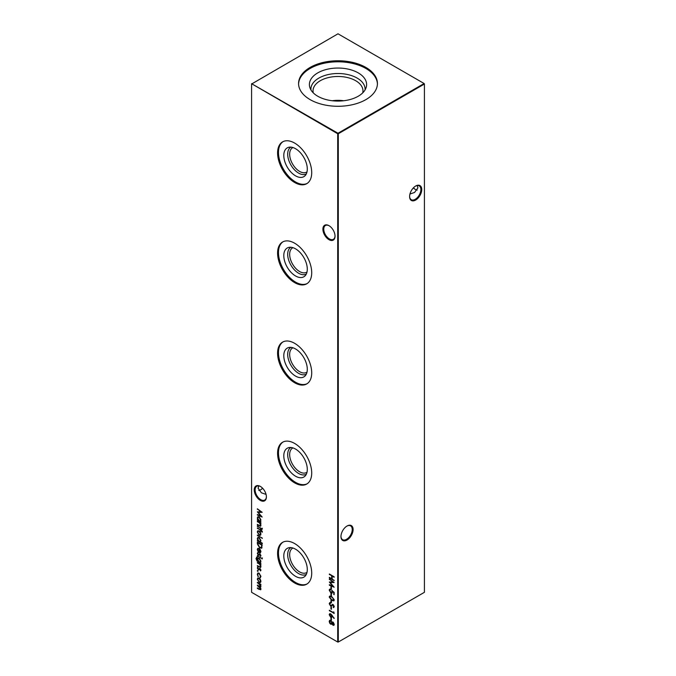<?xml version="1.0" encoding="UTF-8"?>
<svg xmlns="http://www.w3.org/2000/svg" width="676" height="676" viewBox="0 0 676 676"><rect width="100%" height="100%" fill="white"/><g stroke="black" fill="none" stroke-linecap="round" stroke-linejoin="round"><path stroke-width="1.01" d="M328.967 239.676A8.585 4.952 60 0 1 322.9 229.156A8.585 4.952 60 0 1 328.967 225.657L328.967 225.657A8.585 4.952 60 0 1 335.034 236.169A8.585 4.952 60 0 1 328.967 239.676M329.187 225.784A7.968 4.605 -120 0 0 325.418 225.514A7.968 4.605 -120 0 0 324.193 231.902A7.968 4.605 -120 0 0 329.398 238.924A7.968 4.605 -120 0 0 333.386 239.312A7.968 4.605 -120 0 0 335.034 235.907M260.328 500.401A8.585 4.952 60 0 1 254.252 489.889A8.585 4.952 60 0 1 260.328 486.39L260.328 486.39A8.585 4.952 60 0 1 266.395 496.902A8.585 4.952 60 0 1 260.328 500.401M260.547 486.517A7.968 4.605 -120 0 0 256.77 486.247A7.968 4.605 -120 0 0 255.553 492.627A7.968 4.605 -120 0 0 260.759 499.657A7.968 4.605 -120 0 0 264.747 500.046A7.968 4.605 -120 0 0 266.395 496.64M413.433 187.818A8.585 4.952 -120 0 0 415.453 189.483M417.21 190.091A7.968 4.605 60 0 1 415.241 189.364L415.241 189.364A7.968 4.605 60 0 1 413.357 187.894M353.1 529.519A8.585 4.952 -60 0 1 347.033 540.031A8.585 4.952 -60 0 1 340.966 536.533A8.585 4.952 -60 0 1 347.033 526.021A8.585 4.952 -60 0 1 353.1 529.519M340.966 536.271A7.968 4.605 120 0 0 342.614 539.676A7.968 4.605 120 0 0 348.757 537.547A7.968 4.605 120 0 0 352.238 529.519A7.968 4.605 120 0 0 350.582 525.877A7.968 4.605 120 0 0 346.813 526.148M421.748 189.525A8.585 4.952 -60 0 1 415.672 200.045A8.585 4.952 -60 0 1 409.605 196.539A8.585 4.952 -60 0 1 415.672 186.027A8.585 4.952 -60 0 1 421.748 189.525M409.605 196.277A7.968 4.605 120 0 0 411.253 199.682A7.968 4.605 120 0 0 417.396 197.553A7.968 4.605 120 0 0 420.878 189.525A7.968 4.605 120 0 0 419.23 185.883A7.968 4.605 120 0 0 415.453 186.154M262.643 488.258A7.968 4.605 -60 0 1 260.759 489.728L260.759 489.728A7.968 4.605 -60 0 1 258.79 490.455M260.547 489.847A8.585 4.952 120 0 0 262.567 488.182M266.057 494.401L261.384 492.787L258.088 488.182L258.79 485.909M409.943 194.037L414.616 192.423L417.912 187.818L417.21 185.545M307.005 171.865A14.061 8.12 60 0 1 306.625 172.11A14.061 8.12 60 0 1 295.792 168.341A14.061 8.12 60 0 1 289.658 154.187A14.061 8.12 60 0 1 292.564 147.757A14.061 8.12 60 0 1 292.97 147.545M306.321 173.884A15.455 8.923 60 0 1 294.423 169.727A15.455 8.923 60 0 1 287.689 154.187A15.455 8.923 60 0 1 290.874 147.123M307.293 169.051A16.613 9.591 60 0 1 305.273 175.49A16.613 9.591 60 0 1 292.1 173.25A16.613 9.591 60 0 1 283.793 155.488A16.613 9.591 60 0 1 288.956 147.233A16.613 9.591 60 0 1 301.048 153.469A16.613 9.591 60 0 1 307.293 169.051M307.157 183.416A24.142 13.934 60 0 1 288.72 176.394A24.142 13.934 60 0 1 278.478 152.413A24.142 13.934 60 0 1 283.033 141.639M311.712 172.642A24.142 13.934 60 0 1 306.718 183.695A24.142 13.934 60 0 1 288.111 177.222A24.142 13.934 60 0 1 277.582 152.937A24.142 13.934 60 0 1 282.576 141.884A24.142 13.934 60 0 1 301.175 148.348A24.142 13.934 60 0 1 311.712 172.642M307.005 271.989A14.061 8.12 60 0 1 306.625 272.225A14.061 8.12 60 0 1 295.792 268.457A14.061 8.12 60 0 1 289.658 254.311A14.061 8.12 60 0 1 292.564 247.872A14.061 8.12 60 0 1 292.97 247.669M306.321 274.008A15.455 8.923 60 0 1 294.423 269.851A15.455 8.923 60 0 1 287.689 254.311A15.455 8.923 60 0 1 290.874 247.247M307.293 269.175A16.613 9.591 60 0 1 305.273 275.614A16.613 9.591 60 0 1 292.1 273.374A16.613 9.591 60 0 1 283.793 255.612A16.613 9.591 60 0 1 288.956 247.357A16.613 9.591 60 0 1 301.048 253.593A16.613 9.591 60 0 1 307.293 269.175M307.157 283.54A24.142 13.934 60 0 1 288.72 276.518A24.142 13.934 60 0 1 278.478 252.537A24.142 13.934 60 0 1 283.033 241.763M311.712 272.766A24.142 13.934 60 0 1 306.718 283.81A24.142 13.934 60 0 1 288.111 277.346A24.142 13.934 60 0 1 277.582 253.052A24.142 13.934 60 0 1 282.576 242.008A24.142 13.934 60 0 1 301.175 248.472A24.142 13.934 60 0 1 311.712 272.766M307.005 372.104A14.061 8.12 60 0 1 306.625 372.349A14.061 8.12 60 0 1 295.792 368.581A14.061 8.12 60 0 1 289.658 354.435A14.061 8.12 60 0 1 292.564 347.996A14.061 8.12 60 0 1 292.97 347.785M306.321 374.132A15.455 8.923 60 0 1 294.423 369.966A15.455 8.923 60 0 1 287.689 354.435A15.455 8.923 60 0 1 290.874 347.371M307.293 369.299A16.613 9.591 60 0 1 305.273 375.729A16.613 9.591 60 0 1 292.1 373.498A16.613 9.591 60 0 1 283.793 355.728A16.613 9.591 60 0 1 288.956 347.472A16.613 9.591 60 0 1 301.048 353.709A16.613 9.591 60 0 1 307.293 369.299M307.157 383.664A24.142 13.934 60 0 1 288.72 376.642A24.142 13.934 60 0 1 278.478 352.661A24.142 13.934 60 0 1 283.033 341.879M311.712 372.882A24.142 13.934 60 0 1 306.718 383.934A24.142 13.934 60 0 1 288.111 377.47A24.142 13.934 60 0 1 277.582 353.176A24.142 13.934 60 0 1 282.576 342.124A24.142 13.934 60 0 1 301.175 348.596A24.142 13.934 60 0 1 311.712 372.882M307.005 472.228A14.061 8.12 60 0 1 306.625 472.473A14.061 8.12 60 0 1 295.792 468.705A14.061 8.12 60 0 1 289.658 454.551A14.061 8.12 60 0 1 292.564 448.112A14.061 8.12 60 0 1 292.97 447.909M306.321 474.248A15.455 8.923 60 0 1 294.423 470.09A15.455 8.923 60 0 1 287.689 454.551A15.455 8.923 60 0 1 290.874 447.487M307.293 469.414A16.613 9.591 60 0 1 305.273 475.853A16.613 9.591 60 0 1 292.1 473.614A16.613 9.591 60 0 1 283.793 455.852A16.613 9.591 60 0 1 288.956 447.597A16.613 9.591 60 0 1 301.048 453.833A16.613 9.591 60 0 1 307.293 469.414M307.157 483.779A24.142 13.934 60 0 1 288.72 476.757A24.142 13.934 60 0 1 278.478 452.776A24.142 13.934 60 0 1 283.033 442.003M311.712 473.006A24.142 13.934 60 0 1 306.718 484.058A24.142 13.934 60 0 1 288.111 477.586A24.142 13.934 60 0 1 277.582 453.3A24.142 13.934 60 0 1 282.576 442.248A24.142 13.934 60 0 1 301.175 448.712A24.142 13.934 60 0 1 311.712 473.006M307.005 572.344A14.061 8.12 60 0 1 306.625 572.589A14.061 8.12 60 0 1 295.792 568.82A14.061 8.12 60 0 1 289.658 554.675A14.061 8.12 60 0 1 292.564 548.236A14.061 8.12 60 0 1 292.97 548.033M306.321 574.372A15.455 8.923 60 0 1 294.423 570.206A15.455 8.923 60 0 1 287.689 554.675A15.455 8.923 60 0 1 290.874 547.611M307.293 569.538A16.613 9.591 60 0 1 305.273 575.977A16.613 9.591 60 0 1 292.1 573.738A16.613 9.591 60 0 1 283.793 555.968A16.613 9.591 60 0 1 288.956 547.721A16.613 9.591 60 0 1 301.048 553.948A16.613 9.591 60 0 1 307.293 569.538M307.157 583.903A24.142 13.934 60 0 1 288.72 576.882A24.142 13.934 60 0 1 278.478 552.9A24.142 13.934 60 0 1 283.033 542.127M311.712 573.13A24.142 13.934 60 0 1 306.718 584.174A24.142 13.934 60 0 1 288.111 577.71A24.142 13.934 60 0 1 277.582 553.416A24.142 13.934 60 0 1 282.576 542.363A24.142 13.934 60 0 1 301.175 548.836A24.142 13.934 60 0 1 311.712 573.13M332.229 100.732A24.978 14.416 180 0 1 343.771 100.732M313.258 92.849A24.978 14.416 180 0 1 313.022 90.888A24.978 14.416 180 0 1 320.339 80.697A24.978 14.416 180 0 1 347.557 77.571A24.978 14.416 180 0 1 362.978 90.888A24.978 14.416 180 0 1 362.742 92.849M310.935 89.908A27.091 15.641 180 0 1 318.844 78.095A27.091 15.641 180 0 1 348.96 74.85A27.091 15.641 180 0 1 365.065 89.908M317.771 72.881A28.603 16.511 180 0 1 351.41 69.974A28.603 16.511 180 0 1 366.088 87.686A28.603 16.511 180 0 1 358.229 96.237A28.603 16.511 180 0 1 329.618 100.352A28.603 16.511 180 0 1 309.912 87.686A28.603 16.511 180 0 1 317.771 72.881M298.581 84.044A39.428 22.764 180 0 1 310.123 68.462A39.428 22.764 180 0 1 352.669 63.434A39.428 22.764 180 0 1 377.419 84.044M310.123 67.431A39.428 22.764 180 0 1 353.092 62.496A39.428 22.764 180 0 1 377.428 83.528A39.428 22.764 180 0 1 365.877 99.626A39.428 22.764 180 0 1 322.908 104.552A39.428 22.764 180 0 1 298.572 83.528A39.428 22.764 180 0 1 310.123 67.431M261.992 528.37L261.992 529.3L261.62 528.624L262.28 528.21M262.364 529.054L261.992 529.3L261.916 528.455M260.885 521.669L260.885 522.168L257.362 520.14L257.362 519.641L257.97 519.988L257.303 517.943L257.843 516.751L259.136 516.878L260.944 520.064L260.235 521.297L260.885 521.669M334.003 625.224L332.305 623.72L330.733 624.227L329.736 623.23L329.204 621.447L329.618 620.34L330.691 620.424L332.009 622.283L333.031 622.064L334.274 624.404L333.868 625.334L333.023 625.258L332.009 623.889L331.629 624.311M332.44 621.937L332.009 622.283L333.031 622.064M332.068 615.278L334.012 618.447L332.06 615.853L331.688 617.391L330.682 617.281L329.204 614.687L329.626 613.732L330.674 613.85L332.068 615.278M330.936 606.871L331.426 607.158L331.426 609.296L330.936 609.008L330.936 606.871M330.936 600.457L331.426 600.736L331.426 602.874L330.936 602.595L330.936 600.457M330.936 593.604L331.426 593.891L331.426 596.029L330.936 595.75L330.936 593.604M330.936 586.76L331.426 587.047L331.426 589.185L330.936 588.897L330.936 586.76M257.362 525.911L260.885 528.446L257.362 525.911M260.361 532.198L260.944 534.082L260.361 535.291L259.111 535.13L257.303 531.978L257.801 530.795L259.111 530.922L260.361 532.198M262.305 543.174L262.305 543.673L257.362 540.817L257.362 540.318L257.97 540.673L257.303 538.62L257.843 537.428L259.136 537.564L260.944 540.741L260.201 541.958L262.305 543.174M257.733 549.715L258.274 551.971L257.303 549.529L257.75 548.397L259.111 548.532L260.285 549.681L260.944 551.65L260.252 552.883L259.026 552.622L259.026 548.988L258.097 548.878L257.733 549.715M260.454 552.799L259.026 552.622M261.992 558.038L261.992 558.967L261.62 558.292L262.28 557.869M262.364 558.714L261.992 558.967L261.916 558.122M257.117 557.573L256.432 558.714L258.038 561.249L257.362 559.229L257.894 558.038L259.136 558.173L260.944 561.317L260.268 562.533L260.885 563.387L257.007 561.004L256.001 558.511L256.981 557.599M256.491 557.185L257.117 557.075M260.944 570.155L260.446 570.907L260.514 569.91L259.719 569.057L258.316 569.75L257.303 567.975L257.776 567.088L258.3 569.243L260.023 568.601L260.944 570.155L260.623 570.806M260.142 570.392L260.801 569.741L260.04 569.107M260.328 568.938L259.111 569.733M258.105 567.603L257.733 568.195M258.638 569.302L259.483 568.465M259.897 577.304L260.514 576.18L259.136 573.645L258.156 573.552L257.733 574.583L258.114 576.696L257.303 574.321L257.869 573.003L259.094 573.121L260.944 576.467L260.116 577.853L260.201 577.135M260.429 577.752L260.192 577.16M329.33 574L334.147 576.78L334.147 577.279L332.17 576.138L332.17 578.986L334.147 580.625L329.33 577.845L329.33 577.346L331.679 578.707L331.679 575.851L329.33 574M251.582 84.027L251.582 592.311L337.713 642.031L337.713 133.755L251.582 83.689L338 133.248L424.131 83.528L338 33.8L251.582 84.027M260.361 579.408L260.944 581.292L260.361 582.501L259.111 582.332L257.303 579.188L257.801 578.005L259.111 578.124L260.361 579.408M257.7 570.468L257.7 571.397L257.303 570.696L257.995 570.299M258.105 571.161L257.7 571.397L257.59 570.536M257.362 562.5L260.885 564.528L260.885 565.026L260.252 564.663L260.944 566.615L260.573 567.46L257.362 566.065L257.362 565.567L259.821 566.927L260.514 566.277L259.584 564.35L257.362 562.5M259.821 566.927L260.801 566.108L260.674 565.406M257.362 555.579L260.885 558.114L257.362 555.579M260.944 555.613L260.446 556.365L260.04 554.557L258.316 555.207L257.303 553.424L257.776 552.537L258.3 554.692L260.023 554.05L260.944 555.613L260.623 556.263M260.142 555.849L260.801 555.19L260.04 554.557M260.328 554.388L259.111 555.19M258.105 553.061L257.733 553.652M258.959 554.565L259.483 553.923M262.009 547.67L259.711 548.025L257.362 543.825L257.362 542.101L262.178 544.881L261.511 548.287M257.362 535.046L262.305 538.392L257.362 535.046M262.364 531.615L262.271 532.173L261.823 531.911L260.885 530.449L260.885 531.302L260.454 531.049L260.454 530.195L257.362 527.914L260.454 529.697L260.454 529.122L260.885 529.376L262.364 531.615M329.33 579.493L329.33 578.986L334.147 582.501L330.192 582.594L334.147 587.233L329.33 585.196L329.33 584.689L332.795 586.16L329.33 582.036L332.803 582.028L329.618 579.197M330.919 592.531L331.984 591.804L331.739 590.435L334.147 592.396L334.147 594.677L333.648 592.497L332.389 591.466L332.06 593.165L330.902 593.021L329.204 590.097L329.618 589.151L330.564 589.185L329.702 590.41L330.919 592.531L331.798 592.514M330.564 589.683L329.702 590.41M329.204 597.035L329.618 596.122L331.739 596.638L334.274 599.958L333.851 600.896L331.739 600.415L329.204 597.035L329.77 596.055M332.068 605.569L330.513 605.983L329.204 603.643L330.26 602.561L330.505 603.169L329.702 603.93L330.513 605.485L333.15 604.581L334.274 606.6L333.454 607.614L333.158 606.989L333.775 606.262L333.167 605.096L331.536 606.009M329.635 602.705L330.26 602.561M330.505 603.169L329.702 603.93M330.986 605.561L332.415 604.471M333.851 607.462L333.758 606.693M333.158 606.989L334.062 606.093L333.454 604.927L332.541 605.096M333.648 611.865L334.147 613.504L329.33 610.225L333.648 612.718L333.648 611.865M330.936 617.999L331.426 618.278L331.426 620.424L330.936 620.137L330.936 617.999M257.362 509.307L257.362 508.8L262.178 512.315L258.224 512.4L262.178 517.047L257.362 515.002L257.362 514.504L260.826 515.974L257.362 511.85L260.835 511.842L257.649 509.011M257.362 521.28L260.885 523.308L260.885 523.807L260.252 523.444L260.944 525.396L260.573 526.241L257.362 524.846L257.362 524.348L259.821 525.708L260.514 525.058L259.584 523.139L257.362 521.28M259.821 525.708L260.801 524.889L260.674 524.187M260.944 589.075L259.271 589.48L257.362 588.382L257.362 587.883L259.271 588.99L260.514 588.737L257.362 585.602L257.362 585.103L259.153 586.134L260.514 585.957L257.362 582.323L260.885 584.351L260.885 584.85L260.268 584.503L260.944 586.295L260.091 587.098L260.944 589.075L260.623 589.827M260.944 586.295L260.091 587.098L260.75 586.945M260.412 589.176L260.75 588.171M260.412 586.379L260.683 585.171M338.287 642.031L424.418 592.311L424.418 84.027L338.287 133.755L338.287 642.031L337.713 642.031L338.287 642.031M338 133.248L337.713 133.755L338.287 133.755L338 133.248M424.131 83.528L424.418 84.027L424.131 83.528M334.147 576.941L332.17 576.138M334.147 580.295L329.33 577.845M331.679 575.851L331.679 578.707M331.967 575.682L329.33 574.499M260.657 582.332L259.111 582.332M259.398 582.171L257.303 579.188M257.59 579.019L257.962 577.929M260.235 581.833L260.801 580.87L259.398 578.462L258.283 578.453M259.111 581.833L260.099 581.935L260.514 581.039L259.111 578.622L258.131 578.521L257.733 579.433L259.111 581.833M260.184 577.135L260.514 576.18M260.801 576.011L259.136 573.645M259.423 573.476L258.316 573.485M258.401 576.527L257.303 574.321M257.59 574.152L258.012 572.935M260.725 570.721L260.345 570.274M260.429 570.231L260.801 569.741L260.429 570.231M259.153 569.707L258.316 569.75M258.604 569.589L257.303 567.975M257.59 567.806L258.063 566.919M259.77 568.305L259.001 568.896M260.885 564.697L260.252 564.663M260.708 567.358L257.362 566.065M260.108 566.758L260.801 566.108L260.108 566.758M260.277 564.646L259.584 564.35M259.871 564.19L257.362 562.998M260.885 563.057L257.007 561.004M257.303 560.835L256.001 558.511M256.297 558.342L257.404 556.914M257.362 559.229L258.038 561.249M257.649 559.069L258.055 557.97M260.252 561.9L260.801 560.936L259.407 558.494L258.342 558.486M259.145 561.883L260.116 562.01L260.514 561.105L259.119 558.663L258.19 558.553L257.793 559.508L259.145 561.883M260.885 557.776L257.362 556.078M260.725 556.171L260.345 555.731M260.429 555.68L260.801 555.19L260.429 555.68M259.153 555.165L258.316 555.207M258.604 555.038L257.303 553.424M257.59 553.264L258.063 552.376M259.77 553.754L259.001 554.345M258.562 551.802L257.303 549.529M257.59 549.368L257.911 548.329M259.322 552.453L259.026 548.988M259.322 548.819L258.257 548.819M259.753 552.207L260.801 551.253L259.753 549.123L259.466 552.368L260.252 552.25M260.471 550.019L259.466 549.284M260.801 551.253L260.184 550.188M259.466 552.368L260.514 551.422M261.663 548.194L259.998 547.856L257.649 543.656L257.649 542.27M261.257 547.619L261.975 544.932L257.86 542.887L257.978 545.186L259.711 547.526L261.553 547.121L261.688 545.101L257.86 542.887M261.84 546.952L261.409 547.56M262.305 543.335L257.362 540.817M257.303 538.62L257.97 540.673M257.59 538.459L257.995 537.361M260.235 541.341L260.801 540.335L259.415 537.893L258.3 537.91M259.111 541.332L260.099 541.442L260.514 540.504L259.128 538.062L258.139 537.969L257.733 538.89L259.111 541.332M262.305 538.062L257.362 535.544M260.657 535.122L259.111 535.13M259.398 534.961L257.303 531.978M257.59 531.809L257.962 530.728M260.235 534.623L260.801 533.66L259.398 531.252L258.283 531.252M259.111 534.623L260.099 534.724L260.514 533.829L259.111 531.42L258.131 531.311L257.733 532.223L259.111 534.623M262.347 531.877L261.823 531.911M262.22 531.302L261.367 530.728M261.663 530.559L260.885 530.449M260.885 530.964L260.454 531.049M260.742 530.88L260.454 530.195M260.742 530.026L257.362 528.412M260.885 528.117L257.362 526.418M334.02 582.408L330.192 582.594M333.851 586.819L329.33 585.196M329.668 582.036L332.795 586.16M329.618 579.324L332.803 582.028M331.426 588.855L330.936 588.897M331.223 588.737L331.223 586.929M334.147 594.339L333.648 594.39M333.944 594.221L333.648 592.497M333.944 592.337L332.389 591.466M332.186 593.063L330.902 593.021M331.189 592.852L329.204 590.097M329.491 589.928L329.77 589.092M330.851 589.514L329.989 590.249L330.851 589.514M331.215 592.362L331.984 591.804M332.271 591.635L332.026 590.266M331.426 595.7L330.936 595.75M331.223 595.581L331.223 593.773M333.978 600.803L331.739 600.415M332.026 600.246L329.491 596.866M333.589 600.237L334.062 599.528L332.026 596.967C330.961 596.198 330.277 596.266 329.989 597.17M334.062 599.528L331.739 597.136C330.674 596.367 329.989 596.435 329.702 597.339L330.175 596.612M329.702 597.339L331.739 599.916L333.775 599.688L333.758 600.178M331.426 602.544L330.936 602.595M331.223 602.426L331.223 600.618M332.355 605.4L330.801 605.814L329.204 603.643M329.491 603.474L330.547 602.392M330.792 603L329.989 603.761L330.792 603M331.755 605.003L332.702 604.302M333.445 606.82L334.062 606.093L333.445 606.82M331.426 608.958L330.936 609.008M331.223 608.839L331.223 607.04M334.147 613.166L329.33 610.724M333.944 612.219L333.648 612.718M334.257 618.219L332.06 615.853M331.823 617.289L330.682 617.281M330.97 617.112L329.204 614.687M329.491 614.518L329.778 613.673M330.657 616.765L331.908 615.895L330.944 616.596L331.908 615.895L330.944 614.171L329.702 614.999L330.657 616.765L331.612 616.064L330.657 614.34L329.702 614.999M331.426 620.086L330.936 620.137M331.223 619.968L331.223 618.16M332.347 623.847L330.733 624.227M331.02 624.058L329.736 623.23M330.023 623.061L329.204 621.447M329.491 621.278L329.778 620.264M331.012 623.551L332.026 622.782L330.97 620.745L330.04 620.855L330.682 620.914L329.702 621.734L330.725 623.72L331.51 623.661M330.725 623.72L331.739 622.942L330.97 620.745L329.989 621.574M333.04 624.768L334.062 623.923L333.327 624.607L334.062 623.923L333.319 622.385L332.229 623.221L333.04 624.768L333.775 624.092L333.023 622.554L332.229 623.221M262.051 512.222L258.224 512.4M261.882 516.633L257.362 515.002M257.7 511.85L260.826 515.974M257.649 509.138L260.835 511.842M260.885 521.838L257.362 520.14M257.303 517.943L257.97 519.988M257.59 517.774L257.995 516.675M260.235 520.664L260.801 519.65L259.415 517.208L258.3 517.225M259.111 520.655L260.099 520.765L260.514 519.819L259.128 517.377L258.139 517.292L257.733 518.213L259.111 520.655M260.885 523.477L259.584 523.139M260.708 526.139L257.362 524.846M260.108 525.539L260.801 524.889L260.108 525.539M259.871 522.971L257.362 521.779M260.885 584.52L260.268 584.503M260.75 589.717L257.362 588.382M260.573 589.134L260.801 588.576M260.159 587.055L257.362 585.602M260.573 586.337L260.801 585.788M260.319 584.478L257.362 582.822"/></g></svg>
